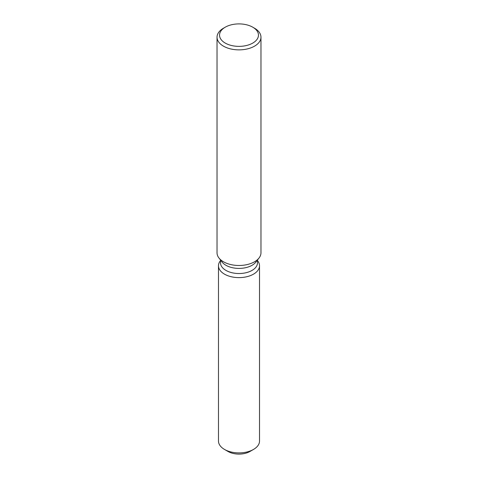 <?xml version="1.0" encoding="UTF-8"?>
<svg xmlns="http://www.w3.org/2000/svg" width="478" height="478" viewBox="0 0 478 478"><rect width="100%" height="100%" fill="white"/><g stroke="black" fill="none" stroke-linecap="round" stroke-linejoin="round"><path stroke-width="0.72" d="M259.524 265.768A20.524 11.848 180 0 1 253.513 274.145A20.524 11.848 180 0 0 257.738 260.928L257.475 260.588L257.738 260.928A20.524 11.848 180 0 1 259.524 265.768L259.524 441.051A20.524 11.848 180 0 1 253.513 449.428L249.964 451.477A15.505 8.951 180 0 1 226.512 450.455M257.475 260.02L257.475 262.864A18.475 10.665 180 0 1 252.061 270.405A18.475 10.665 180 0 1 231.932 272.717A18.475 10.665 180 0 1 220.525 262.864L220.525 260.02M253.513 274.145A20.524 11.848 180 0 1 227.361 275.531A20.524 11.848 180 0 1 220.262 260.928A20.524 11.848 180 0 0 218.476 265.768A20.524 11.848 180 0 0 231.143 276.714A20.524 11.848 180 0 0 253.513 274.145M252.76 27.192L254.535 28.214A21.97 12.685 180 0 1 260.97 37.182L260.97 252.802A21.97 12.685 180 0 1 259.058 257.977L255.861 262.099A18.475 10.665 180 0 1 252.061 265.284A18.475 10.665 180 0 1 222.139 262.099L218.942 257.977A21.97 12.685 180 0 1 217.03 252.802L217.03 37.182A21.97 12.685 180 0 1 223.465 28.214L225.24 27.192A19.461 11.233 180 0 1 252.76 27.192A19.461 11.233 180 0 1 252.76 43.08A19.461 11.233 180 0 1 225.24 43.08A19.461 11.233 180 0 1 225.24 27.192L223.465 28.214M259.058 257.977A21.97 12.685 180 0 1 254.535 261.771A21.97 12.685 180 0 1 218.942 257.977M260.97 37.182A21.97 12.685 180 0 1 254.535 46.151A21.97 12.685 180 0 1 230.593 48.905A21.97 12.685 180 0 1 217.03 37.182M224.487 449.428L228.036 451.477A15.505 8.951 180 0 0 249.964 451.477L253.513 449.428A20.524 11.848 180 0 1 224.487 449.428A20.524 11.848 180 0 1 218.476 441.051L218.476 265.768M220.525 260.588L220.262 260.928L220.525 260.588"/></g></svg>
